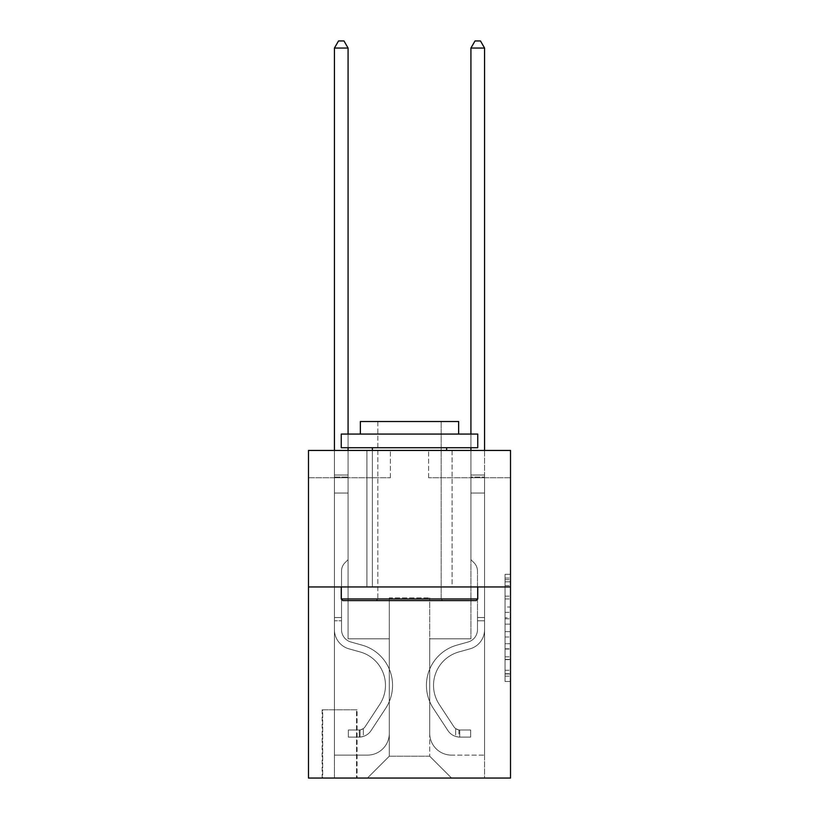 <?xml version="1.0" encoding="UTF-8"?>
<svg xmlns="http://www.w3.org/2000/svg" width="819" height="819" viewBox="0 0 819 819"><rect width="100%" height="100%" fill="white"/><g stroke="black" fill="none" stroke-linecap="round" stroke-linejoin="round"><path stroke-width="0.61" stroke-dasharray="4.09 3.07" d="M505.047 607.002L505.047 624.15L510.513 624.15L510.513 676.136L510.513 579.668L510.513 624.15L505.047 624.15L505.047 578.06L505.047 681.49L505.047 574.303L505.047 673.986L510.513 673.986L505.047 673.986L510.513 673.986L505.047 673.986L505.047 656.838L505.047 681.49L510.513 681.49L510.513 574.303L510.513 673.72L510.513 631.654L505.047 631.654L510.513 631.654L510.513 656.838L510.513 581.807L505.047 581.807L510.513 581.807L510.513 681.49L510.513 579.668L510.513 681.49L505.047 681.49L505.047 574.303L510.513 574.303L510.513 579.668L510.513 574.303L510.513 579.668L510.513 574.303L510.513 578.06L510.513 574.303L505.047 574.303L505.047 581.807L510.513 581.807L505.047 581.807L505.047 607.002L510.513 607.002M452.088 450.45L452.088 586.947L366.912 586.947L452.088 586.947L366.912 586.947L452.088 586.947L452.088 450.45L366.912 450.45L366.912 586.947L366.912 450.45L452.088 450.45M357.084 709.797L322.143 709.797L357.084 709.797L357.084 778.05L322.143 778.05L357.084 778.05M322.143 709.797L322.143 778.05M510.513 617.721L510.513 612.356L510.513 617.721L505.047 617.721L505.047 596.15L505.047 659.653L505.047 643.714L510.513 643.714L505.047 643.714L505.047 681.49L510.513 681.49L505.047 681.49L510.513 681.49L505.047 681.49L505.047 574.303L510.513 574.303L505.047 574.303L510.513 574.303L505.047 574.303L505.047 617.721L510.513 617.721M510.513 586.947L510.513 778.05L308.487 778.05L308.487 586.947L510.513 586.947L510.513 450.45L428.613 450.45L510.513 450.45L510.513 477.753L510.513 450.45L308.487 450.45L390.387 450.45L308.487 450.45L308.487 586.947L510.513 586.947L308.487 586.947M510.513 477.753L428.613 477.753L510.513 477.753M470.925 477.753L484.572 477.753L470.925 477.753L484.572 477.753L470.925 477.753L484.572 477.753L470.925 477.753L484.572 477.753L470.925 477.753L484.572 477.753L470.925 477.753L484.572 477.753L470.925 477.753L484.572 477.753L470.925 477.753L484.572 477.753L470.925 477.753L484.572 477.753L470.925 477.753L484.572 477.753L470.925 477.753L484.572 477.753L470.925 477.753L484.572 477.753L470.925 477.753L470.925 638.82L429.699 638.82L429.699 756.213L389.301 756.213L429.699 756.213L451.545 778.05L484.572 778.05L484.572 477.753L484.572 778.05L367.455 778.05L451.545 778.05L429.699 756.213L451.545 778.05L429.699 756.213L429.699 597.87L429.699 733.281A21.837 21.837 0 0 0 451.545 755.118L484.572 755.118L484.572 477.753L484.572 755.118L484.572 477.753L484.572 755.118L484.572 477.753L484.572 755.118L484.572 477.753L484.572 755.118L484.572 477.753L484.572 755.118L484.572 477.753L484.572 755.118L484.572 477.753L484.572 755.118L484.572 477.753L484.572 755.118L484.572 477.753L484.572 755.118L484.572 477.753L484.572 755.118L451.545 755.118A21.837 21.837 0 0 1 429.699 733.281A21.837 21.837 0 0 0 451.545 755.118A21.837 21.837 0 0 1 429.699 733.281A21.837 21.837 0 0 0 451.545 755.118A21.837 21.837 0 0 1 429.699 733.281A21.837 21.837 0 0 0 451.545 755.118A21.837 21.837 0 0 1 429.699 733.281A21.837 21.837 0 0 0 451.545 755.118A21.837 21.837 0 0 1 429.699 733.281A21.837 21.837 0 0 0 451.545 755.118A21.837 21.837 0 0 1 429.699 733.281A21.837 21.837 0 0 0 451.545 755.118A21.837 21.837 0 0 1 429.699 733.281A21.837 21.837 0 0 0 451.545 755.118A21.837 21.837 0 0 1 429.699 733.281A21.837 21.837 0 0 0 451.545 755.118A21.837 21.837 0 0 1 429.699 733.281A21.837 21.837 0 0 0 451.545 755.118A21.837 21.837 0 0 1 429.699 733.281A21.837 21.837 0 0 0 451.545 755.118A21.837 21.837 0 0 1 429.699 733.281L429.699 638.82L429.699 733.281L429.699 638.82L429.699 733.281L429.699 638.82L429.699 733.281L429.699 638.82L429.699 733.281L429.699 638.82L429.699 733.281L429.699 638.82L429.699 733.281L429.699 638.82L429.699 733.281L429.699 638.82L429.699 733.281L429.699 638.82L429.699 733.281L429.699 638.82L429.699 733.281L429.699 638.82L470.925 638.82L429.699 638.82L470.925 638.82L429.699 638.82L470.925 638.82L429.699 638.82L470.925 638.82L429.699 638.82L470.925 638.82L429.699 638.82L470.925 638.82L429.699 638.82L470.925 638.82L429.699 638.82L470.925 638.82L429.699 638.82L470.925 638.82L429.699 638.82L470.925 638.82L429.699 638.82L470.925 638.82L429.699 638.82L470.925 638.82L470.925 477.753M308.487 477.753L390.387 477.753L308.487 477.753L308.487 450.45L308.487 477.753M334.428 477.753L348.075 477.753L334.428 477.753L348.075 477.753L334.428 477.753L348.075 477.753L334.428 477.753L348.075 477.753L334.428 477.753L348.075 477.753L334.428 477.753L348.075 477.753L334.428 477.753L348.075 477.753L334.428 477.753L348.075 477.753L334.428 477.753L348.075 477.753L334.428 477.753L348.075 477.753L334.428 477.753L348.075 477.753L334.428 477.753L348.075 477.753L334.428 477.753L334.428 778.05L367.455 778.05L389.301 756.213L389.301 638.82L348.075 638.82L348.075 477.753L348.075 638.82L348.075 477.753L348.075 638.82L348.075 477.753L348.075 638.82L348.075 477.753L348.075 638.82L348.075 477.753L348.075 638.82L348.075 477.753L348.075 638.82L348.075 477.753L348.075 638.82L348.075 477.753L348.075 638.82L348.075 477.753L348.075 638.82L348.075 477.753L348.075 638.82L348.075 477.753L348.075 638.82L348.075 477.753L348.075 638.82L389.301 638.82L348.075 638.82L389.301 638.82L348.075 638.82L389.301 638.82L348.075 638.82L389.301 638.82L348.075 638.82L389.301 638.82L348.075 638.82L389.301 638.82L348.075 638.82L389.301 638.82L348.075 638.82L389.301 638.82L348.075 638.82L389.301 638.82L348.075 638.82L389.301 638.82L348.075 638.82L389.301 638.82L348.075 638.82L389.301 638.82L389.301 756.213L367.455 778.05L389.301 756.213L367.455 778.05L334.428 778.05L334.428 477.753L334.428 755.118L367.455 755.118A21.837 21.837 0 0 0 389.301 733.281L389.301 638.82L389.301 733.281A21.837 21.837 0 0 1 367.455 755.118A21.837 21.837 0 0 0 389.301 733.281A21.837 21.837 0 0 1 367.455 755.118A21.837 21.837 0 0 0 389.301 733.281A21.837 21.837 0 0 1 367.455 755.118A21.837 21.837 0 0 0 389.301 733.281A21.837 21.837 0 0 1 367.455 755.118A21.837 21.837 0 0 0 389.301 733.281A21.837 21.837 0 0 1 367.455 755.118A21.837 21.837 0 0 0 389.301 733.281A21.837 21.837 0 0 1 367.455 755.118A21.837 21.837 0 0 0 389.301 733.281A21.837 21.837 0 0 1 367.455 755.118A21.837 21.837 0 0 0 389.301 733.281A21.837 21.837 0 0 1 367.455 755.118A21.837 21.837 0 0 0 389.301 733.281A21.837 21.837 0 0 1 367.455 755.118A21.837 21.837 0 0 0 389.301 733.281A21.837 21.837 0 0 1 367.455 755.118A21.837 21.837 0 0 0 389.301 733.281A21.837 21.837 0 0 1 367.455 755.118L334.428 755.118L367.455 755.118L334.428 755.118L367.455 755.118L334.428 755.118L367.455 755.118L334.428 755.118L367.455 755.118L334.428 755.118L367.455 755.118L334.428 755.118L367.455 755.118L334.428 755.118L367.455 755.118L334.428 755.118L367.455 755.118L334.428 755.118L367.455 755.118L334.428 755.118L367.455 755.118L334.428 755.118L334.428 477.753M322.686 778.05L356.541 778.05L322.686 778.05L322.686 709.797L356.541 709.797L356.541 778.05L356.541 709.797L322.686 709.797L322.686 778.05M389.301 597.87L389.301 756.213L389.301 597.87L429.699 597.87L389.301 597.87M428.613 477.753L428.613 450.45L428.613 477.753M390.387 477.753L390.387 450.45L390.387 477.753M505.047 624.15L510.513 624.15L505.047 624.15M505.047 578.06L505.047 574.303L505.047 578.06L510.513 578.06L505.047 578.06M505.047 659.387L505.047 637.008L505.047 659.387L510.513 659.387L505.047 659.387M505.047 637.008L505.047 631.654L510.513 631.654L505.047 631.654L505.047 637.008L510.513 637.008L505.047 637.008M505.047 596.15L505.047 581.807L505.047 596.15L510.513 596.15L505.047 596.15M505.047 574.303L510.513 574.303L505.047 574.303L505.047 579.668L505.047 574.303L510.513 574.303M505.047 681.49L510.513 681.49L505.047 681.49L505.047 676.136L505.047 681.49M334.428 620.802L334.428 48.045L334.428 493.038L334.428 48.045L348.075 48.045L348.075 475.02L348.075 48.045L334.428 48.045L338.523 40.95L343.98 40.95L338.523 40.95L334.428 48.045L334.428 493.038L334.428 48.045L348.075 48.045L343.98 40.95L348.075 48.045L348.075 493.038L334.428 493.038L334.428 48.045L338.523 40.95L343.98 40.95L338.523 40.95L334.428 48.045L334.428 493.038L334.428 48.045L348.075 48.045L334.428 48.045L338.523 40.95L343.98 40.95L348.075 48.045L343.98 40.95L338.523 40.95L334.428 48.045L334.428 493.038L334.428 48.045L348.075 48.045L348.075 475.02L348.075 48.045L334.428 48.045L338.523 40.95L343.98 40.95L348.075 48.045L343.98 40.95L338.523 40.95L334.428 48.045L334.428 493.038L334.428 48.045L348.075 48.045L348.075 477.057L348.075 48.045L334.428 48.045L338.523 40.95L343.98 40.95L348.075 48.045L343.98 40.95L338.523 40.95L334.428 48.045L334.428 493.038L334.428 48.045L348.075 48.045L348.075 559.653L344.994 562.725A11.865 11.865 0 0 0 341.523 571.119A11.865 11.865 0 0 1 344.994 562.725L348.075 559.653L348.075 493.038L334.428 493.038L334.428 629.657A19.932 19.932 0 0 0 349.007 648.853A19.932 19.932 0 0 1 334.428 629.657L334.428 493.038L348.075 493.038L348.075 48.045L334.428 48.045L338.523 40.95L343.98 40.95L348.075 48.045L343.98 40.95L338.523 40.95L334.428 48.045L334.428 493.038L348.075 493.038L348.075 559.653L344.994 562.725A11.865 11.865 0 0 0 341.523 571.119A11.865 11.865 0 0 1 344.994 562.725L348.075 559.653L348.075 477.057L348.075 493.038L334.428 493.038L334.428 629.657A19.932 19.932 0 0 0 349.007 648.853A19.932 19.932 0 0 1 334.428 629.657L334.428 493.038L348.075 493.038L348.075 559.653L344.994 562.725A11.865 11.865 0 0 0 341.523 571.119A11.865 11.865 0 0 1 344.994 562.725L348.075 559.653L348.075 475.02L348.075 493.038L334.428 493.038L334.428 629.657A19.932 19.932 0 0 0 349.007 648.853A19.932 19.932 0 0 1 334.428 629.657L334.428 493.038L348.075 493.038L348.075 559.653L344.994 562.725A11.865 11.865 0 0 0 341.523 571.119A11.865 11.865 0 0 1 344.994 562.725L348.075 559.653L348.075 48.045L348.075 493.038L334.428 493.038L334.428 629.657A19.932 19.932 0 0 0 349.007 648.853L360.114 651.944L349.007 648.853A19.932 19.932 0 0 1 334.428 629.657L334.428 493.038L348.075 493.038L348.075 559.653L344.994 562.725A11.865 11.865 0 0 0 341.523 571.119A11.865 11.865 0 0 1 344.994 562.725L348.075 559.653L348.075 48.045L334.428 48.045L348.075 48.045L343.98 40.95L348.075 48.045L348.075 493.038L334.428 493.038L334.428 629.657A19.932 19.932 0 0 0 349.007 648.853A19.932 19.932 0 0 1 334.428 629.657L334.428 493.038L348.075 493.038L348.075 559.653L344.994 562.725A11.865 11.865 0 0 0 341.523 571.119A11.865 11.865 0 0 1 344.994 562.725L348.075 559.653L348.075 48.045L334.428 48.045L338.523 40.95L343.98 40.95L338.523 40.95L334.428 48.045L334.428 475.02L334.428 48.045L348.075 48.045L343.98 40.95L348.075 48.045L348.075 493.038L334.428 493.038L334.428 629.657A19.932 19.932 0 0 0 349.007 648.853A19.932 19.932 0 0 1 334.428 629.657L334.428 493.038L348.075 493.038L348.075 559.653L344.994 562.725A11.865 11.865 0 0 0 341.523 571.119A11.865 11.865 0 0 1 344.994 562.725L348.075 559.653L348.075 48.045L334.428 48.045L338.523 40.95L343.98 40.95L338.523 40.95L334.428 48.045L334.428 477.057L334.428 48.045L348.075 48.045L343.98 40.95L348.075 48.045L348.075 493.038L334.428 493.038L334.428 629.657A19.932 19.932 0 0 0 349.007 648.853L360.114 651.944L349.007 648.853A19.932 19.932 0 0 1 334.428 629.657L334.428 493.038L348.075 493.038L348.075 559.653L344.994 562.725A11.865 11.865 0 0 0 341.523 571.119A11.865 11.865 0 0 1 344.994 562.725L348.075 559.653L348.075 48.045L334.428 48.045L338.523 40.95L343.98 40.95L338.523 40.95L334.428 48.045L334.428 629.657A19.932 19.932 0 0 0 349.007 648.853A19.932 19.932 0 0 1 334.428 629.657L334.428 493.038L348.075 493.038L348.075 559.653L344.994 562.725A11.865 11.865 0 0 0 341.523 571.119A11.865 11.865 0 0 1 344.994 562.725L348.075 559.653L348.075 493.038L334.428 493.038L334.428 629.657A19.932 19.932 0 0 0 349.007 648.853A19.932 19.932 0 0 1 334.428 629.657L334.428 493.038L348.075 493.038L348.075 477.057L348.075 559.653L344.994 562.725A11.865 11.865 0 0 0 341.523 571.119A11.865 11.865 0 0 1 344.994 562.725L348.075 559.653L348.075 493.038L334.428 493.038L334.428 629.657A19.932 19.932 0 0 0 349.007 648.853L360.114 651.944A34.674 34.674 0 0 1 379.791 704.36A34.674 34.674 0 0 0 360.114 651.944L349.007 648.853A19.932 19.932 0 0 1 334.428 629.657L334.428 493.038L348.075 493.038L348.075 475.02L348.075 559.653L344.994 562.725A11.865 11.865 0 0 0 341.523 571.119A11.865 11.865 0 0 1 344.994 562.725L348.075 559.653L348.075 493.038L334.428 493.038L334.428 629.657A19.932 19.932 0 0 0 349.007 648.853A19.932 19.932 0 0 1 334.428 629.657L334.428 493.038L348.075 493.038L348.075 48.045L343.98 40.95L348.075 48.045L348.075 559.653L344.994 562.725A11.865 11.865 0 0 0 341.523 571.119A11.865 11.865 0 0 1 344.994 562.725L348.075 559.653L348.075 493.038L334.428 493.038L334.428 629.657L334.428 620.802L341.523 620.802L341.523 617.526L334.428 617.526L341.523 617.526L341.523 629.657L341.523 571.119L341.523 629.657A12.828 12.828 0 0 0 350.911 642.014A12.828 12.828 0 0 1 341.523 629.657L341.523 571.119L341.523 629.657L341.523 617.526L334.428 617.526L341.523 617.526L341.523 629.657A12.828 12.828 0 0 0 350.911 642.014A12.828 12.828 0 0 1 341.523 629.657L341.523 571.119L341.523 629.657A12.828 12.828 0 0 0 350.911 642.014A12.828 12.828 0 0 1 341.523 629.657L341.523 571.119L341.523 629.657L341.523 617.526L334.428 617.526L341.523 617.526L341.523 629.657A12.828 12.828 0 0 0 350.911 642.014L362.018 645.116L350.911 642.014A12.828 12.828 0 0 1 341.523 629.657L341.523 571.119L341.523 629.657A12.828 12.828 0 0 0 350.911 642.014A12.828 12.828 0 0 1 341.523 629.657L341.523 571.119L341.523 629.657L341.523 617.526L334.428 617.526L341.523 617.526L341.523 629.657A12.828 12.828 0 0 0 350.911 642.014A12.828 12.828 0 0 1 341.523 629.657L341.523 571.119L341.523 629.657A12.828 12.828 0 0 0 350.911 642.014L362.018 645.116L350.911 642.014A12.828 12.828 0 0 1 341.523 629.657L341.523 571.119L341.523 629.657L341.523 617.526L334.428 617.526L341.523 617.526L341.523 629.657A12.828 12.828 0 0 0 350.911 642.014A12.828 12.828 0 0 1 341.523 629.657L341.523 571.119L341.523 629.657A12.828 12.828 0 0 0 350.911 642.014A12.828 12.828 0 0 1 341.523 629.657L341.523 571.119L341.523 629.657L341.523 617.526L334.428 617.526L341.523 617.526L341.523 629.657A12.828 12.828 0 0 0 350.911 642.014L362.018 645.116L350.911 642.014A12.828 12.828 0 0 1 341.523 629.657L341.523 571.119L341.523 629.657A12.828 12.828 0 0 0 350.911 642.014A12.828 12.828 0 0 1 341.523 629.657L341.523 571.119L341.523 629.657L341.523 620.802L334.428 620.802M359.265 737.1A14.466 14.466 0 0 0 371.089 730.568L385.729 708.261A41.769 41.769 0 0 0 362.018 645.116A41.769 41.769 0 0 1 385.729 708.261A41.769 41.769 0 0 0 362.018 645.116L350.911 642.014A12.828 12.828 0 0 1 341.523 629.657A12.828 12.828 0 0 0 350.911 642.014L362.018 645.116L350.911 642.014A12.828 12.828 0 0 1 341.523 629.657A12.828 12.828 0 0 0 350.911 642.014A12.828 12.828 0 0 1 341.523 629.657A12.828 12.828 0 0 0 350.911 642.014L362.018 645.116L350.911 642.014A12.828 12.828 0 0 1 341.523 629.657A12.828 12.828 0 0 0 350.911 642.014L362.018 645.116A41.769 41.769 0 0 1 385.729 708.261A41.769 41.769 0 0 0 362.018 645.116L350.911 642.014A12.828 12.828 0 0 1 341.523 629.657A12.828 12.828 0 0 0 350.911 642.014A12.828 12.828 0 0 1 341.523 629.657A12.828 12.828 0 0 0 350.911 642.014L362.018 645.116L350.911 642.014A12.828 12.828 0 0 1 341.523 629.657A12.828 12.828 0 0 0 350.911 642.014L362.018 645.116L350.911 642.014A12.828 12.828 0 0 1 341.523 629.657A12.828 12.828 0 0 0 350.911 642.014A12.828 12.828 0 0 1 341.523 629.657A12.828 12.828 0 0 0 350.911 642.014L362.018 645.116A41.769 41.769 0 0 1 385.729 708.261L371.089 730.568L385.729 708.261A41.769 41.769 0 0 0 362.018 645.116L350.911 642.014A12.828 12.828 0 0 1 341.523 629.657A12.828 12.828 0 0 0 350.911 642.014L362.018 645.116L350.911 642.014A12.828 12.828 0 0 1 341.523 629.657A12.828 12.828 0 0 0 350.911 642.014A12.828 12.828 0 0 1 341.523 629.657A12.828 12.828 0 0 0 350.911 642.014L362.018 645.116L350.911 642.014A12.828 12.828 0 0 1 341.523 629.657A12.828 12.828 0 0 0 350.911 642.014L362.018 645.116A41.769 41.769 0 0 1 385.729 708.261A41.769 41.769 0 0 0 362.018 645.116L350.911 642.014L362.018 645.116A41.769 41.769 0 0 1 385.729 708.261A41.769 41.769 0 0 0 362.018 645.116L350.911 642.014L362.018 645.116A41.769 41.769 0 0 1 385.729 708.261L371.089 730.568L385.729 708.261A41.769 41.769 0 0 0 362.018 645.116L350.911 642.014L362.018 645.116A41.769 41.769 0 0 1 385.729 708.261A41.769 41.769 0 0 0 362.018 645.116L350.911 642.014L362.018 645.116A41.769 41.769 0 0 1 385.729 708.261A41.769 41.769 0 0 0 362.018 645.116L350.911 642.014L362.018 645.116A41.769 41.769 0 0 1 385.729 708.261L371.089 730.568A14.466 14.466 0 0 1 363.36 736.424A14.466 14.466 0 0 0 371.089 730.568L385.729 708.261A41.769 41.769 0 0 0 362.018 645.116L350.911 642.014L362.018 645.116A41.769 41.769 0 0 1 385.729 708.261A41.769 41.769 0 0 0 362.018 645.116L350.911 642.014L362.018 645.116A41.769 41.769 0 0 1 385.729 708.261A41.769 41.769 0 0 0 362.018 645.116L350.911 642.014L362.018 645.116A41.769 41.769 0 0 1 385.729 708.261L371.089 730.568L385.729 708.261A41.769 41.769 0 0 0 362.018 645.116A41.769 41.769 0 0 1 385.729 708.261A41.769 41.769 0 0 0 362.018 645.116A41.769 41.769 0 0 1 385.729 708.261L371.089 730.568L385.729 708.261A41.769 41.769 0 0 0 362.018 645.116A41.769 41.769 0 0 1 385.729 708.261L371.089 730.568A14.466 14.466 0 0 1 363.36 736.424C359.152 737.315 359.152 737.315 363.36 736.424C359.152 737.315 359.152 737.315 363.36 736.424A14.466 14.466 0 0 0 371.089 730.568L385.729 708.261A41.769 41.769 0 0 0 362.018 645.116A41.769 41.769 0 0 1 385.729 708.261A41.769 41.769 0 0 0 362.018 645.116A41.769 41.769 0 0 1 385.729 708.261L371.089 730.568L385.729 708.261A41.769 41.769 0 0 0 362.018 645.116A41.769 41.769 0 0 1 385.729 708.261L371.089 730.568L385.729 708.261A41.769 41.769 0 0 0 362.018 645.116A41.769 41.769 0 0 1 385.729 708.261A41.769 41.769 0 0 0 362.018 645.116A41.769 41.769 0 0 1 385.729 708.261L371.089 730.568A14.466 14.466 0 0 1 363.36 736.424C359.152 737.315 359.152 737.315 363.36 736.424C359.152 737.315 359.152 737.315 363.36 736.424A14.466 14.466 0 0 0 371.089 730.568L385.729 708.261A41.769 41.769 0 0 0 362.018 645.116A41.769 41.769 0 0 1 385.729 708.261L371.089 730.568L385.729 708.261A41.769 41.769 0 0 0 362.018 645.116A41.769 41.769 0 0 1 385.729 708.261A41.769 41.769 0 0 0 362.018 645.116A41.769 41.769 0 0 1 385.729 708.261L371.089 730.568L385.729 708.261A41.769 41.769 0 0 0 362.018 645.116A41.769 41.769 0 0 1 385.729 708.261L371.089 730.568A14.466 14.466 0 0 1 363.36 736.424C359.152 737.315 359.152 737.315 363.36 736.424C359.152 737.315 359.152 737.315 363.36 736.424A14.466 14.466 0 0 0 371.089 730.568L385.729 708.261L371.089 730.568A14.466 14.466 0 0 1 363.36 736.424C359.152 737.315 359.152 737.315 363.36 736.424C359.152 737.315 359.152 737.315 363.36 736.424A14.466 14.466 0 0 0 371.089 730.568L385.729 708.261L371.089 730.568A14.466 14.466 0 0 1 363.36 736.424C359.152 737.315 359.152 737.315 363.36 736.424C359.152 737.315 359.152 737.315 363.36 736.424A14.466 14.466 0 0 0 371.089 730.568L385.729 708.261L371.089 730.568A14.466 14.466 0 0 1 363.36 736.424C359.152 737.315 359.152 737.315 363.36 736.424C359.152 737.315 359.152 737.315 363.36 736.424A14.466 14.466 0 0 0 371.089 730.568L385.729 708.261L371.089 730.568A14.466 14.466 0 0 1 363.36 736.424C359.152 737.315 359.152 737.315 363.36 736.424C359.152 737.315 359.152 737.315 363.36 736.424A14.466 14.466 0 0 0 371.089 730.568L385.729 708.261L371.089 730.568A14.466 14.466 0 0 1 363.36 736.424C359.152 737.315 359.152 737.315 363.36 736.424C359.152 737.315 359.152 737.315 363.36 736.424A14.466 14.466 0 0 0 371.089 730.568L385.729 708.261L371.089 730.568A14.466 14.466 0 0 1 363.36 736.424C359.152 737.315 359.152 737.315 363.36 736.424C359.152 737.315 359.152 737.315 363.36 736.424A14.466 14.466 0 0 0 371.089 730.568L385.729 708.261L371.089 730.568A14.466 14.466 0 0 1 363.36 736.424C359.152 737.315 359.152 737.315 363.36 736.424C359.152 737.315 359.152 737.315 363.36 736.424A14.466 14.466 0 0 0 371.089 730.568L385.729 708.261L371.089 730.568A14.466 14.466 0 0 1 363.36 736.424C359.152 737.315 359.152 737.315 363.36 736.424C359.152 737.315 359.152 737.315 363.36 736.424A14.466 14.466 0 0 0 371.089 730.568A14.466 14.466 0 0 1 359.265 737.1L359.265 729.995A7.371 7.371 0 0 0 365.161 726.678L379.791 704.36A34.674 34.674 0 0 0 360.114 651.944L349.007 648.853A19.932 19.932 0 0 1 334.428 629.657A19.932 19.932 0 0 0 349.007 648.853L360.114 651.944L349.007 648.853A19.932 19.932 0 0 1 334.428 629.657A19.932 19.932 0 0 0 349.007 648.853A19.932 19.932 0 0 1 334.428 629.657A19.932 19.932 0 0 0 349.007 648.853L360.114 651.944A34.674 34.674 0 0 1 379.791 704.36A34.674 34.674 0 0 0 360.114 651.944L349.007 648.853A19.932 19.932 0 0 1 334.428 629.657A19.932 19.932 0 0 0 349.007 648.853L360.114 651.944L349.007 648.853A19.932 19.932 0 0 1 334.428 629.657A19.932 19.932 0 0 0 349.007 648.853A19.932 19.932 0 0 1 334.428 629.657A19.932 19.932 0 0 0 349.007 648.853L360.114 651.944L349.007 648.853A19.932 19.932 0 0 1 334.428 629.657A19.932 19.932 0 0 0 349.007 648.853L360.114 651.944A34.674 34.674 0 0 1 379.791 704.36L365.161 726.678L379.791 704.36A34.674 34.674 0 0 0 360.114 651.944L349.007 648.853A19.932 19.932 0 0 1 334.428 629.657A19.932 19.932 0 0 0 349.007 648.853A19.932 19.932 0 0 1 334.428 629.657A19.932 19.932 0 0 0 349.007 648.853L360.114 651.944L349.007 648.853A19.932 19.932 0 0 1 334.428 629.657A19.932 19.932 0 0 0 349.007 648.853L360.114 651.944L349.007 648.853A19.932 19.932 0 0 1 334.428 629.657A19.932 19.932 0 0 0 349.007 648.853A19.932 19.932 0 0 1 334.428 629.657A19.932 19.932 0 0 0 349.007 648.853L360.114 651.944A34.674 34.674 0 0 1 379.791 704.36A34.674 34.674 0 0 0 360.114 651.944L349.007 648.853A19.932 19.932 0 0 1 334.428 629.657A19.932 19.932 0 0 0 349.007 648.853L360.114 651.944A34.674 34.674 0 0 1 379.791 704.36A34.674 34.674 0 0 0 360.114 651.944L349.007 648.853L360.114 651.944A34.674 34.674 0 0 1 379.791 704.36L365.161 726.678L379.791 704.36A34.674 34.674 0 0 0 360.114 651.944L349.007 648.853L360.114 651.944A34.674 34.674 0 0 1 379.791 704.36A34.674 34.674 0 0 0 360.114 651.944L349.007 648.853L360.114 651.944A34.674 34.674 0 0 1 379.791 704.36A34.674 34.674 0 0 0 360.114 651.944L349.007 648.853L360.114 651.944A34.674 34.674 0 0 1 379.791 704.36L365.161 726.678A7.371 7.371 0 0 1 363.36 728.572C359.224 730.466 359.224 730.466 363.36 728.572C359.224 730.466 359.224 730.466 363.36 728.572A7.371 7.371 0 0 0 365.161 726.678L379.791 704.36A34.674 34.674 0 0 0 360.114 651.944L349.007 648.853L360.114 651.944A34.674 34.674 0 0 1 379.791 704.36A34.674 34.674 0 0 0 360.114 651.944L349.007 648.853L360.114 651.944A34.674 34.674 0 0 1 379.791 704.36A34.674 34.674 0 0 0 360.114 651.944L349.007 648.853L360.114 651.944A34.674 34.674 0 0 1 379.791 704.36L365.161 726.678L379.791 704.36A34.674 34.674 0 0 0 360.114 651.944A34.674 34.674 0 0 1 379.791 704.36A34.674 34.674 0 0 0 360.114 651.944A34.674 34.674 0 0 1 379.791 704.36L365.161 726.678L379.791 704.36A34.674 34.674 0 0 0 360.114 651.944A34.674 34.674 0 0 1 379.791 704.36L365.161 726.678A7.371 7.371 0 0 1 363.36 728.572C359.224 730.466 359.224 730.466 363.36 728.572C359.224 730.466 359.224 730.466 363.36 728.572A7.371 7.371 0 0 0 365.161 726.678L379.791 704.36A34.674 34.674 0 0 0 360.114 651.944A34.674 34.674 0 0 1 379.791 704.36A34.674 34.674 0 0 0 360.114 651.944A34.674 34.674 0 0 1 379.791 704.36L365.161 726.678L379.791 704.36A34.674 34.674 0 0 0 360.114 651.944A34.674 34.674 0 0 1 379.791 704.36L365.161 726.678L379.791 704.36A34.674 34.674 0 0 0 360.114 651.944A34.674 34.674 0 0 1 379.791 704.36A34.674 34.674 0 0 0 360.114 651.944A34.674 34.674 0 0 1 379.791 704.36L365.161 726.678A7.371 7.371 0 0 1 363.36 728.572C359.224 730.466 359.224 730.466 363.36 728.572C359.224 730.466 359.224 730.466 363.36 728.572A7.371 7.371 0 0 0 365.161 726.678L379.791 704.36A34.674 34.674 0 0 0 360.114 651.944A34.674 34.674 0 0 1 379.791 704.36L365.161 726.678L379.791 704.36A34.674 34.674 0 0 0 360.114 651.944A34.674 34.674 0 0 1 379.791 704.36A34.674 34.674 0 0 0 360.114 651.944A34.674 34.674 0 0 1 379.791 704.36L365.161 726.678L379.791 704.36A34.674 34.674 0 0 0 360.114 651.944A34.674 34.674 0 0 1 379.791 704.36L365.161 726.678A7.371 7.371 0 0 1 363.36 728.572C359.224 730.466 359.224 730.466 363.36 728.572C359.224 730.466 359.224 730.466 363.36 728.572A7.371 7.371 0 0 0 365.161 726.678L379.791 704.36L365.161 726.678A7.371 7.371 0 0 1 363.36 728.572C359.224 730.466 359.224 730.466 363.36 728.572C359.224 730.466 359.224 730.466 363.36 728.572A7.371 7.371 0 0 0 365.161 726.678L379.791 704.36L365.161 726.678A7.371 7.371 0 0 1 363.36 728.572C359.224 730.466 359.224 730.466 363.36 728.572C359.224 730.466 359.224 730.466 363.36 728.572A7.371 7.371 0 0 0 365.161 726.678L379.791 704.36L365.161 726.678A7.371 7.371 0 0 1 363.36 728.572C359.224 730.466 359.224 730.466 363.36 728.572C359.224 730.466 359.224 730.466 363.36 728.572A7.371 7.371 0 0 0 365.161 726.678L379.791 704.36L365.161 726.678A7.371 7.371 0 0 1 363.36 728.572C359.224 730.466 359.224 730.466 363.36 728.572C359.224 730.466 359.224 730.466 363.36 728.572A7.371 7.371 0 0 0 365.161 726.678L379.791 704.36L365.161 726.678A7.371 7.371 0 0 1 363.36 728.572C359.224 730.466 359.224 730.466 363.36 728.572C359.224 730.466 359.224 730.466 363.36 728.572A7.371 7.371 0 0 0 365.161 726.678L379.791 704.36L365.161 726.678A7.371 7.371 0 0 1 363.36 728.572C359.224 730.466 359.224 730.466 363.36 728.572C359.224 730.466 359.224 730.466 363.36 728.572A7.371 7.371 0 0 0 365.161 726.678L379.791 704.36L365.161 726.678A7.371 7.371 0 0 1 363.36 728.572C359.224 730.466 359.224 730.466 363.36 728.572C359.224 730.466 359.224 730.466 363.36 728.572A7.371 7.371 0 0 0 365.161 726.678L379.791 704.36L365.161 726.678A7.371 7.371 0 0 1 363.36 728.572C359.224 730.466 359.224 730.466 363.36 728.572C359.224 730.466 359.224 730.466 363.36 728.572A7.371 7.371 0 0 0 365.161 726.678A7.371 7.371 0 0 1 359.265 729.995L359.265 737.1L348.351 737.1L359.265 737.1A14.466 14.466 0 0 0 371.089 730.568A14.466 14.466 0 0 1 359.265 737.1L359.265 729.995L348.351 730.005L359.265 729.995A7.371 7.371 0 0 0 365.161 726.678A7.371 7.371 0 0 1 359.265 729.995L359.265 737.1L348.351 737.1L348.351 730.005L348.351 737.1L359.265 737.1A14.466 14.466 0 0 0 371.089 730.568A14.466 14.466 0 0 1 359.265 737.1L359.265 729.995L348.351 730.005L359.265 729.995A7.371 7.371 0 0 0 365.161 726.678A7.371 7.371 0 0 1 359.265 729.995L359.265 737.1L348.351 737.1L348.351 730.005L348.351 737.1L359.265 737.1A14.466 14.466 0 0 0 371.089 730.568A14.466 14.466 0 0 1 359.265 737.1L359.265 729.995L348.351 730.005L359.265 729.995A7.371 7.371 0 0 0 365.161 726.678A7.371 7.371 0 0 1 359.265 729.995L359.265 737.1L348.351 737.1L348.351 730.005L348.351 737.1L359.265 737.1A14.466 14.466 0 0 0 371.089 730.568A14.466 14.466 0 0 1 359.265 737.1L359.265 729.995L348.351 730.005L359.265 729.995A7.371 7.371 0 0 0 365.161 726.678A7.371 7.371 0 0 1 359.265 729.995L359.265 737.1L348.351 737.1L348.351 730.005L348.351 737.1L359.265 737.1A14.466 14.466 0 0 0 371.089 730.568A14.466 14.466 0 0 1 359.265 737.1L359.265 729.995L348.351 730.005L359.265 729.995A7.371 7.371 0 0 0 365.161 726.678A7.371 7.371 0 0 1 359.265 729.995L359.265 737.1L348.351 737.1L348.351 730.005L348.351 737.1L359.265 737.1A14.466 14.466 0 0 0 371.089 730.568A14.466 14.466 0 0 1 359.265 737.1L359.265 729.995L348.351 730.005L359.265 729.995A7.371 7.371 0 0 0 365.161 726.678A7.371 7.371 0 0 1 359.265 729.995L359.265 737.1L348.351 737.1L348.351 730.005L348.351 737.1L359.265 737.1A14.466 14.466 0 0 0 371.089 730.568A14.466 14.466 0 0 1 359.265 737.1L359.265 729.995L348.351 730.005L359.265 729.995A7.371 7.371 0 0 0 365.161 726.678A7.371 7.371 0 0 1 359.265 729.995L359.265 737.1L348.351 737.1L348.351 730.005L348.351 737.1L359.265 737.1A14.466 14.466 0 0 0 371.089 730.568A14.466 14.466 0 0 1 359.265 737.1L359.265 729.995L348.351 730.005L359.265 729.995A7.371 7.371 0 0 0 365.161 726.678A7.371 7.371 0 0 1 359.265 729.995L359.265 737.1L348.351 737.1L348.351 730.005L348.351 737.1L359.265 737.1A14.466 14.466 0 0 0 371.089 730.568A14.466 14.466 0 0 1 359.265 737.1L359.265 729.995L348.351 730.005L359.265 729.995A7.371 7.371 0 0 0 365.161 726.678A7.371 7.371 0 0 1 359.265 729.995L359.265 737.1L348.351 737.1L348.351 730.005L348.351 737.1L359.265 737.1A14.466 14.466 0 0 0 371.089 730.568A14.466 14.466 0 0 1 359.265 737.1L359.265 729.995L348.351 730.005L359.265 729.995A7.371 7.371 0 0 0 365.161 726.678A7.371 7.371 0 0 1 359.265 729.995L359.265 737.1L348.351 737.1L348.351 730.005L348.351 737.1L359.265 737.1A14.466 14.466 0 0 0 371.089 730.568A14.466 14.466 0 0 1 359.265 737.1L359.265 729.995L348.351 730.005L359.265 729.995A7.371 7.371 0 0 0 365.161 726.678A7.371 7.371 0 0 1 359.265 729.995L359.265 737.1L348.351 737.1L348.351 730.005L348.351 737.1L359.265 737.1M477.477 617.526L477.477 620.802L484.572 620.802L484.572 617.526L484.572 629.657L484.572 48.045L484.572 493.038L470.925 493.038L470.925 559.653L474.006 562.725A11.865 11.865 0 0 1 477.477 571.119A11.865 11.865 0 0 0 474.006 562.725L470.925 559.653L470.925 493.038L484.572 493.038L484.572 629.657A19.932 19.932 0 0 1 469.993 648.853A19.932 19.932 0 0 0 484.572 629.657L484.572 493.038L470.925 493.038L470.925 477.057L470.925 559.653L474.006 562.725A11.865 11.865 0 0 1 477.477 571.119A11.865 11.865 0 0 0 474.006 562.725L470.925 559.653L470.925 493.038L484.572 493.038L484.572 629.657A19.932 19.932 0 0 1 469.993 648.853A19.932 19.932 0 0 0 484.572 629.657L484.572 493.038L470.925 493.038L470.925 48.045L470.925 559.653L474.006 562.725A11.865 11.865 0 0 1 477.477 571.119A11.865 11.865 0 0 0 474.006 562.725L470.925 559.653L470.925 493.038L484.572 493.038L484.572 629.657L484.572 620.802L477.477 620.802L477.477 617.526L484.572 617.526L477.477 617.526L477.477 629.657L477.477 571.119L477.477 629.657A12.828 12.828 0 0 1 468.089 642.014A12.828 12.828 0 0 0 477.477 629.657L477.477 571.119L477.477 629.657L477.477 617.526L484.572 617.526M459.735 737.1A14.466 14.466 0 0 1 447.911 730.568L433.271 708.261A41.769 41.769 0 0 1 456.982 645.116L468.089 642.014A12.828 12.828 0 0 0 477.477 629.657A12.828 12.828 0 0 1 468.089 642.014A12.828 12.828 0 0 0 477.477 629.657L477.477 571.119L477.477 629.657A12.828 12.828 0 0 1 468.089 642.014L456.982 645.116L468.089 642.014A12.828 12.828 0 0 0 477.477 629.657A12.828 12.828 0 0 1 468.089 642.014A12.828 12.828 0 0 0 477.477 629.657A12.828 12.828 0 0 1 468.089 642.014L456.982 645.116L468.089 642.014A12.828 12.828 0 0 0 477.477 629.657A12.828 12.828 0 0 1 468.089 642.014L456.982 645.116A41.769 41.769 0 0 0 433.271 708.261A41.769 41.769 0 0 1 456.982 645.116L468.089 642.014L456.982 645.116A41.769 41.769 0 0 0 433.271 708.261A41.769 41.769 0 0 1 456.982 645.116L468.089 642.014L456.982 645.116A41.769 41.769 0 0 0 433.271 708.261L447.911 730.568L433.271 708.261A41.769 41.769 0 0 1 456.982 645.116A41.769 41.769 0 0 0 433.271 708.261A41.769 41.769 0 0 1 456.982 645.116A41.769 41.769 0 0 0 433.271 708.261L447.911 730.568L433.271 708.261A41.769 41.769 0 0 1 456.982 645.116A41.769 41.769 0 0 0 433.271 708.261L447.911 730.568A14.466 14.466 0 0 0 455.64 736.424A14.466 14.466 0 0 1 447.911 730.568L433.271 708.261L447.911 730.568A14.466 14.466 0 0 0 455.64 736.424C459.848 737.315 459.848 737.315 455.64 736.424C459.848 737.315 459.848 737.315 455.64 736.424A14.466 14.466 0 0 1 447.911 730.568L433.271 708.261L447.911 730.568A14.466 14.466 0 0 0 455.64 736.424C459.848 737.315 459.848 737.315 455.64 736.424C459.848 737.315 459.848 737.315 455.64 736.424A14.466 14.466 0 0 1 447.911 730.568A14.466 14.466 0 0 0 459.735 737.1L459.735 729.995A7.371 7.371 0 0 1 453.839 726.678L439.209 704.36A34.674 34.674 0 0 1 458.886 651.944L469.993 648.853A19.932 19.932 0 0 0 484.572 629.657A19.932 19.932 0 0 1 469.993 648.853L458.886 651.944L469.993 648.853A19.932 19.932 0 0 0 484.572 629.657A19.932 19.932 0 0 1 469.993 648.853A19.932 19.932 0 0 0 484.572 629.657A19.932 19.932 0 0 1 469.993 648.853L458.886 651.944A34.674 34.674 0 0 0 439.209 704.36A34.674 34.674 0 0 1 458.886 651.944L469.993 648.853A19.932 19.932 0 0 0 484.572 629.657A19.932 19.932 0 0 1 469.993 648.853L458.886 651.944A34.674 34.674 0 0 0 439.209 704.36A34.674 34.674 0 0 1 458.886 651.944L469.993 648.853L458.886 651.944A34.674 34.674 0 0 0 439.209 704.36L453.839 726.678L439.209 704.36A34.674 34.674 0 0 1 458.886 651.944A34.674 34.674 0 0 0 439.209 704.36A34.674 34.674 0 0 1 458.886 651.944A34.674 34.674 0 0 0 439.209 704.36L453.839 726.678L439.209 704.36A34.674 34.674 0 0 1 458.886 651.944A34.674 34.674 0 0 0 439.209 704.36L453.839 726.678A7.371 7.371 0 0 0 455.64 728.572C459.776 730.466 459.776 730.466 455.64 728.572C459.776 730.466 459.776 730.466 455.64 728.572A7.371 7.371 0 0 1 453.839 726.678L439.209 704.36L453.839 726.678A7.371 7.371 0 0 0 455.64 728.572C459.776 730.466 459.776 730.466 455.64 728.572C459.776 730.466 459.776 730.466 455.64 728.572A7.371 7.371 0 0 1 453.839 726.678L439.209 704.36L453.839 726.678A7.371 7.371 0 0 0 455.64 728.572C459.776 730.466 459.776 730.466 455.64 728.572C459.776 730.466 459.776 730.466 455.64 728.572A7.371 7.371 0 0 1 453.839 726.678A7.371 7.371 0 0 0 459.735 729.995L459.735 737.1L470.649 737.1L459.735 737.1A14.466 14.466 0 0 1 447.911 730.568A14.466 14.466 0 0 0 459.735 737.1L459.735 729.995L470.649 730.005L459.735 729.995A7.371 7.371 0 0 1 453.839 726.678A7.371 7.371 0 0 0 459.735 729.995L459.735 737.1L470.649 737.1L470.649 730.005L470.649 737.1L459.735 737.1A14.466 14.466 0 0 1 447.911 730.568A14.466 14.466 0 0 0 459.735 737.1L459.735 729.995L470.649 730.005L459.735 729.995A7.371 7.371 0 0 1 453.839 726.678A7.371 7.371 0 0 0 459.735 729.995L459.735 737.1L470.649 737.1L470.649 730.005L470.649 737.1L459.735 737.1M470.925 450.45L470.925 475.02L484.572 475.02L470.925 475.02L484.572 475.02L470.925 475.02L484.572 475.02L470.925 475.02L470.925 477.057L470.925 48.045L475.02 40.95L470.925 48.045L484.572 48.045L470.925 48.045L484.572 48.045L480.477 40.95L475.02 40.95L480.477 40.95L484.572 48.045L484.572 475.02L484.572 48.045L470.925 48.045L475.02 40.95L470.925 48.045L470.925 475.02L470.925 48.045L484.572 48.045L480.477 40.95L475.02 40.95L480.477 40.95L484.572 48.045L484.572 450.45M342.885 600.603L476.115 600.603L477.753 598.965L341.247 598.965L477.753 598.965L341.247 598.965L342.885 600.603L476.115 600.603L342.885 600.603M377.835 598.965L376.197 600.603L442.803 600.603L376.197 600.603L442.803 600.603L376.197 600.603L377.835 598.965L377.835 421.509L441.165 421.509L377.835 421.509L441.165 421.509L377.835 421.509L377.835 598.965L441.165 598.965L442.803 600.603L441.165 598.965L377.835 598.965L441.165 598.965L441.165 421.509L441.165 598.965L377.835 598.965M477.753 434.07L341.247 434.07L341.247 447.717L477.753 447.717L341.247 447.717L477.753 447.717L477.753 434.07L341.247 434.07L477.753 434.07M360.36 434.07L458.64 434.07L458.64 421.509L360.36 421.509L458.64 421.509L360.36 421.509L360.36 434.07L458.64 434.07M341.247 586.947L477.753 586.947L341.247 586.947L477.753 586.947L341.247 586.947L341.247 598.965M477.753 586.947L477.753 598.965M372.369 447.717L446.631 447.717L372.369 447.717L446.631 447.717L372.369 447.717L372.369 586.947L446.631 586.947L372.369 586.947L446.631 586.947L372.369 586.947L372.369 450.45M446.631 447.717L446.631 450.45M334.428 450.45L334.428 48.045L348.075 48.045L334.428 48.045L338.523 40.95L343.98 40.95L338.523 40.95L334.428 48.045L334.428 475.02L334.428 48.045L348.075 48.045L343.98 40.95L348.075 48.045L348.075 475.02L348.075 48.045L334.428 48.045L338.523 40.95L343.98 40.95L338.523 40.95L334.428 48.045L348.075 48.045L343.98 40.95L348.075 48.045L348.075 450.45M348.351 730.005L358.998 730.005L348.351 730.005L348.351 737.1L348.351 730.005M334.428 475.02L334.428 477.057L334.428 475.02L348.075 475.02L334.428 475.02M363.36 736.424C359.152 737.315 359.152 737.315 363.36 736.424C359.152 737.315 359.152 737.315 363.36 736.424L363.36 728.572L363.36 736.424M348.075 434.07L348.075 447.717M348.075 48.045L343.98 40.95L338.523 40.95L334.428 48.045M470.649 730.005L460.002 730.005L470.649 730.005L470.649 737.1L470.649 730.005M455.64 736.424C459.848 737.315 459.848 737.315 455.64 736.424C459.848 737.315 459.848 737.315 455.64 736.424L455.64 728.572L455.64 736.424M470.925 447.717L470.925 434.07M470.925 477.057L470.925 493.038L470.925 477.057L484.572 477.057L470.925 477.057M484.572 48.045L480.477 40.95L475.02 40.95L470.925 48.045M505.047 656.838L510.513 656.838L505.047 656.838M505.047 648.802L510.513 648.802M505.047 598.955L510.513 598.955L505.047 598.955M505.047 579.668L510.513 579.668M505.047 676.136L510.513 676.136M505.047 670.239L510.513 670.239M505.047 585.565L510.513 585.565M505.047 618.785L510.513 618.785L505.047 618.785M505.047 649.068L510.513 649.068L505.047 649.068M505.047 659.653L510.513 659.653L505.047 659.653M505.047 612.356L510.513 612.356L505.047 612.356M334.428 477.057L348.075 477.057L334.428 477.057M477.477 620.802L484.572 620.802L477.477 620.802M505.047 673.72L510.513 673.72M505.047 673.986L510.513 673.986M505.047 581.807L510.513 581.807M360.084 729.924L360.084 737.059L360.084 729.924M458.916 729.924L458.916 737.059"/><path stroke-width="1.23" d="M510.513 586.947L510.513 778.05L308.487 778.05L308.487 450.45L510.513 450.45L510.513 586.947L308.487 586.947M342.885 600.603L341.247 598.965L477.753 598.965L476.115 600.603L342.885 600.603M477.753 434.07L477.753 447.717L341.247 447.717L341.247 434.07L477.753 434.07M360.36 434.07L360.36 421.509L458.64 421.509L458.64 434.07M477.753 586.947L477.753 598.965M341.247 586.947L341.247 598.965M446.631 447.717L446.631 450.45M372.369 447.717L372.369 450.45M348.075 434.07L348.075 48.045L334.428 48.045L334.428 450.45M348.075 447.717L348.075 450.45M334.428 48.045L338.523 40.95L343.98 40.95L348.075 48.045M484.572 450.45L484.572 48.045L470.925 48.045L470.925 434.07M470.925 450.45L470.925 447.717M470.925 48.045L475.02 40.95L480.477 40.95L484.572 48.045"/></g></svg>
